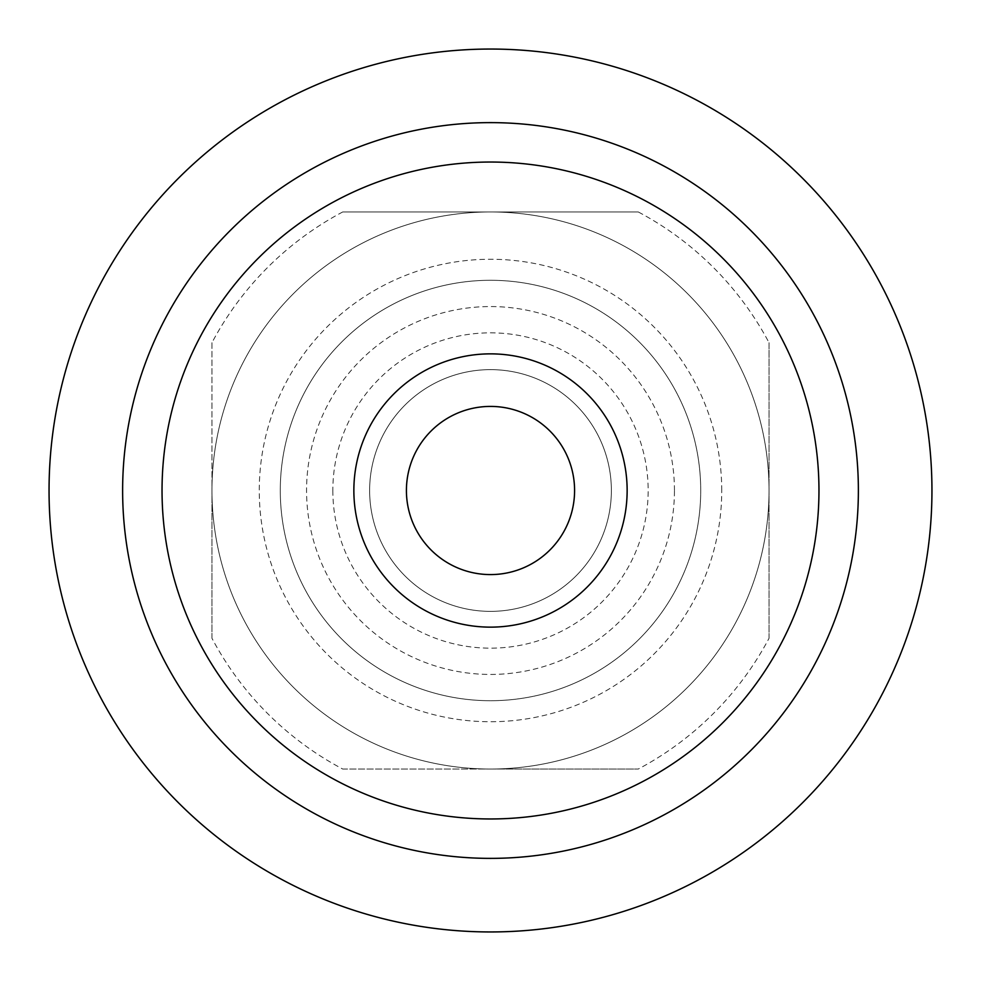 <?xml version="1.0" encoding="UTF-8"?>
<svg xmlns="http://www.w3.org/2000/svg" width="981" height="981" viewBox="0 0 981 981"><rect width="100%" height="100%" fill="white"/><g stroke="black" fill="none" stroke-linecap="round" stroke-linejoin="round"><path stroke-width="0.74" stroke-dasharray="4.91 3.68" d="M342.7 769.03L638.3 769.03A315.318 315.318 0 0 0 769.03 638.3L769.03 342.7A315.318 315.318 0 0 0 638.3 211.97L342.7 211.97A315.318 315.318 0 0 0 211.97 342.7L211.97 638.3A315.318 315.318 0 0 0 342.7 769.03L490.5 769.03A278.53 278.53 0 0 1 211.97 490.5L211.97 638.3M638.3 211.97L342.7 211.97M769.03 638.3L769.03 342.7M211.97 342.7L211.97 490.5A278.53 278.53 0 0 1 490.5 211.97A278.53 278.53 0 0 0 211.97 490.5A278.53 278.53 0 0 0 490.5 769.03A278.53 278.53 0 0 1 211.97 490.5A278.53 278.53 0 0 1 490.5 211.97A278.53 278.53 0 0 1 769.03 490.5A278.53 278.53 0 0 1 490.5 769.03A278.53 278.53 0 0 0 769.03 490.5A278.53 278.53 0 0 0 490.5 211.97A278.53 278.53 0 0 1 769.03 490.5A278.53 278.53 0 0 1 490.5 769.03L638.3 769.03M49.05 490.5A441.45 441.45 0 0 0 490.5 931.95A441.45 441.45 0 0 0 931.95 490.5A441.45 441.45 0 0 0 490.5 49.05A441.45 441.45 0 0 0 49.05 490.5M162.037 490.5A328.463 328.463 0 0 0 490.5 818.963A328.463 328.463 0 0 0 818.963 490.5A328.463 328.463 0 0 0 490.5 162.037A328.463 328.463 0 0 0 162.037 490.5A328.463 328.463 0 0 0 490.5 818.963A328.463 328.463 0 0 0 818.963 490.5A328.463 328.463 0 0 0 490.5 162.037A328.463 328.463 0 0 0 162.037 490.5A328.463 328.463 0 0 0 490.5 818.963A328.463 328.463 0 0 0 818.963 490.5A328.463 328.463 0 0 0 490.5 162.037A328.463 328.463 0 0 0 162.037 490.5M211.97 490.5A278.53 278.53 0 0 1 490.5 211.97A278.53 278.53 0 0 1 769.03 490.5A278.53 278.53 0 0 1 490.5 769.03A278.53 278.53 0 0 1 211.97 490.5M332.841 490.5A157.659 157.659 0 0 0 490.5 648.159A157.659 157.659 0 0 0 648.159 490.5A157.659 157.659 0 0 0 490.5 332.841A157.659 157.659 0 0 0 332.841 490.5M369.629 490.5A120.871 120.871 0 0 0 490.5 611.371A120.871 120.871 0 0 0 611.371 490.5A120.871 120.871 0 0 0 490.5 369.629A120.871 120.871 0 0 0 369.629 490.5A120.871 120.871 0 0 1 490.5 369.629A120.871 120.871 0 0 1 611.371 490.5A120.871 120.871 0 0 1 490.5 611.371A120.871 120.871 0 0 1 369.629 490.5A120.871 120.871 0 0 1 490.5 369.629A120.871 120.871 0 0 1 611.371 490.5A120.871 120.871 0 0 1 490.5 611.371A120.871 120.871 0 0 1 369.629 490.5M627.141 490.5A136.641 136.641 0 0 0 490.5 353.859A136.641 136.641 0 0 0 353.859 490.5A136.641 136.641 0 0 0 490.5 627.141A136.641 136.641 0 0 0 627.141 490.5M490.5 280.284A210.216 210.216 0 0 0 280.284 490.5A210.216 210.216 0 0 0 490.5 700.716A210.216 210.216 0 0 0 700.716 490.5A210.216 210.216 0 0 0 490.5 280.284A210.216 210.216 0 0 0 280.284 490.5A210.216 210.216 0 0 0 490.5 700.716A210.216 210.216 0 0 0 700.716 490.5A210.216 210.216 0 0 0 490.5 280.284A210.216 210.216 0 0 0 280.284 490.5A210.216 210.216 0 0 0 490.5 700.716A210.216 210.216 0 0 0 700.716 490.5A210.216 210.216 0 0 0 490.5 280.284A210.216 210.216 0 0 0 280.284 490.5A210.216 210.216 0 0 0 490.5 700.716A210.216 210.216 0 0 0 700.716 490.5A210.216 210.216 0 0 0 490.5 280.284A210.216 210.216 0 0 0 280.284 490.5A210.216 210.216 0 0 0 490.5 700.716M674.438 490.5A183.938 183.938 0 0 0 490.5 306.562A183.938 183.938 0 0 0 306.562 490.5A183.938 183.938 0 0 0 490.5 674.438A183.938 183.938 0 0 0 674.438 490.5M406.416 490.5A84.084 84.084 0 0 1 490.5 406.416A84.084 84.084 0 0 1 574.584 490.5A84.084 84.084 0 0 1 490.5 574.584A84.084 84.084 0 0 1 406.416 490.5M721.734 490.5A231.234 231.234 0 0 0 490.5 259.266A231.234 231.234 0 0 0 259.266 490.5A231.234 231.234 0 0 0 490.5 721.734A231.234 231.234 0 0 0 721.734 490.5"/><path stroke-width="1.47" d="M627.141 490.5A136.641 136.641 0 0 0 490.5 353.859A136.641 136.641 0 0 0 353.859 490.5A136.641 136.641 0 0 0 490.5 627.141A136.641 136.641 0 0 0 627.141 490.5M162.037 490.5A328.463 328.463 0 0 0 490.5 818.963A328.463 328.463 0 0 0 818.963 490.5A328.463 328.463 0 0 0 490.5 162.037A328.463 328.463 0 0 0 162.037 490.5M49.05 490.5A441.45 441.45 0 0 0 490.5 931.95A441.45 441.45 0 0 0 931.95 490.5A441.45 441.45 0 0 0 490.5 49.05A441.45 441.45 0 0 0 49.05 490.5M406.416 490.5A84.084 84.084 0 0 1 490.5 406.416A84.084 84.084 0 0 1 574.584 490.5A84.084 84.084 0 0 1 490.5 574.584A84.084 84.084 0 0 1 406.416 490.5M490.5 122.625A367.875 367.875 0 0 0 122.625 490.5A367.875 367.875 0 0 0 490.5 858.375A367.875 367.875 0 0 0 858.375 490.5A367.875 367.875 0 0 0 490.5 122.625"/></g></svg>
